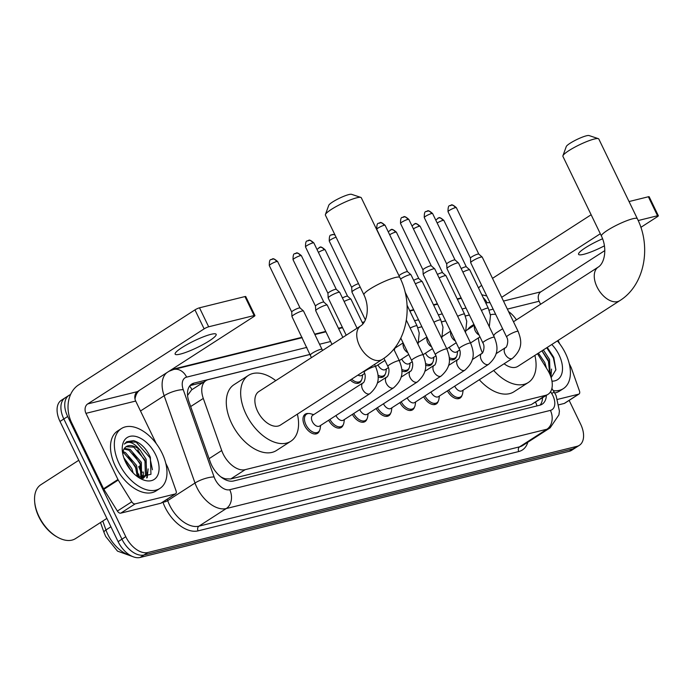 <?xml version="1.0" encoding="UTF-8"?>
<svg xmlns="http://www.w3.org/2000/svg" width="693" height="693" viewBox="0 0 693 693"><rect width="100%" height="100%" fill="white"/><g stroke="black" fill="none" stroke-linecap="round" stroke-linejoin="round"><path stroke-width="1.04" d="M319.482 430.665A11.391 6.826 -122.8 0 1 317.567 433.324A11.391 6.826 -122.8 0 1 304.539 425.441A11.391 6.826 -122.8 0 1 305.223 414.171A11.391 6.826 -122.8 0 1 308.428 413.53M310.256 354.4L208.376 379.608A21.362 12.795 57.2 0 0 205.977 380.63A21.362 12.795 57.2 0 0 203.292 398.423L221.708 450.528A21.362 12.795 57.2 0 0 223.103 453.872A21.362 12.795 57.2 0 0 245.14 469.672L545.66 395.331A21.362 12.795 57.2 0 0 548.059 394.308A21.362 12.795 57.2 0 0 547.557 369.923L537.491 353.716M223.752 478.872A7.121 4.262 57.2 0 0 225.312 478.872L225.537 478.82A21.362 12.795 -122.8 0 1 220.66 476.732M205.977 380.63L191.58 389.908L187.803 395.097M225.537 478.82L230.734 478.958L531.254 404.617L548.059 394.308M493.156 309.156L489.137 310.152M469.404 315.029L465.384 316.025M445.651 320.902L441.632 321.899M421.898 326.784L417.879 327.772M516.432 319.854A21.362 12.795 57.2 0 0 508.541 311.538M361.486 380.041A11.391 6.826 -122.8 0 1 359.572 382.701A11.391 6.826 -122.8 0 1 350.286 380.033M385.239 374.168A11.391 6.826 -122.8 0 1 383.324 376.819A11.391 6.826 -122.8 0 1 378.066 376.905M408.983 368.295A11.391 6.826 -122.8 0 1 407.077 370.946A11.391 6.826 -122.8 0 1 401.81 371.032M432.735 362.422A11.391 6.826 -122.8 0 1 430.829 365.072A11.391 6.826 -122.8 0 1 425.563 365.15M456.488 356.54A11.391 6.826 -122.8 0 1 454.582 359.199A11.391 6.826 -122.8 0 1 449.315 359.277M343.226 424.792A11.391 6.826 -122.8 0 1 341.32 427.442A11.391 6.826 -122.8 0 1 328.638 420.253M366.978 418.918A11.391 6.826 -122.8 0 1 365.072 421.569A11.391 6.826 -122.8 0 1 352.39 414.379M390.731 413.045A11.391 6.826 -122.8 0 1 388.825 415.696A11.391 6.826 -122.8 0 1 376.143 408.506M414.483 407.163A11.391 6.826 -122.8 0 1 412.569 409.823A11.391 6.826 -122.8 0 1 399.887 402.624M438.236 401.29A11.391 6.826 -122.8 0 1 436.321 403.941A11.391 6.826 -122.8 0 1 423.64 396.751M461.988 395.417A11.391 6.826 -122.8 0 1 460.074 398.068A11.391 6.826 -122.8 0 1 447.392 390.878M310.23 354.348L194.109 383.073A21.362 12.795 57.2 0 0 191.71 384.095A21.362 12.795 57.2 0 0 189.024 401.888L210.213 461.815A21.362 12.795 57.2 0 0 211.608 465.159A21.362 12.795 57.2 0 0 233.645 480.959L539.743 405.232A21.362 12.795 57.2 0 0 542.143 404.21A21.362 12.795 57.2 0 0 546.353 395.4M139.596 465.999A28.482 17.056 -122.8 0 1 142.126 472.531A28.482 17.056 -122.8 0 0 139.596 465.999M142.836 475.329A28.482 17.056 -122.8 0 1 143.278 477.936A28.482 17.056 -122.8 0 0 142.836 475.329M143.286 477.988A28.482 17.056 -122.8 0 1 143.338 478.43A28.482 17.056 -122.8 0 0 143.286 477.988M569.144 400.389L580.647 424.185A21.362 12.795 -122.8 0 1 579.365 445.322A21.362 12.795 -122.8 0 1 576.966 446.344L147.817 552.512A21.362 12.795 -122.8 0 1 125.779 536.711L67.671 416.502A21.362 12.795 -122.8 0 1 68.953 395.365A21.362 12.795 -122.8 0 1 70.547 394.586M171.743 369.508L301.983 337.292M314.7 334.147L325.736 331.41M338.444 328.265L342.377 327.295M362.196 322.392L364.319 321.873M409.702 310.646L413.626 309.667M433.454 304.764L437.378 303.794M457.207 298.891L461.131 297.921M579.365 445.322L571.699 450.259A21.362 12.795 -122.8 0 1 569.299 451.29L140.151 557.449A21.362 12.795 -122.8 0 1 118.113 541.649L60.005 421.448L63.834 418.97A21.362 12.795 -122.8 0 1 65.125 397.843A21.362 12.795 -122.8 0 0 63.834 418.97L121.942 539.18L63.834 418.97L67.671 416.502M140.151 557.449L143.979 554.98A21.362 12.795 -122.8 0 1 121.942 539.18A21.362 12.795 -122.8 0 0 143.979 554.98L573.128 448.821L143.979 554.98L147.817 552.512M575.528 447.791A21.362 12.795 -122.8 0 1 573.128 448.821A21.362 12.795 -122.8 0 0 575.528 447.791M138.635 476.247A28.482 17.056 -122.8 0 1 138.938 477.512A28.482 17.056 -122.8 0 0 138.635 476.247M469.378 314.977L465.367 315.965M445.625 320.85L441.614 321.847M421.872 326.724L417.862 327.72M542.524 397.877A21.362 12.795 -122.8 0 1 540.046 405.154M189.977 385.62A21.362 12.795 -122.8 0 1 190.28 385.542L203.387 382.302M138.245 477.226L150.961 474.298L150.355 457.215C146.162 448.31 140.584 442.775 133.61 440.618L126.724 441.718L124.342 444.1C128.647 440.41 134.018 442.558 140.471 450.545L146.128 459.234L146.587 474.774L144.014 477.512L142.273 478.352A28.482 17.056 57.2 0 0 142.126 477.243M141.788 475.511A28.482 17.056 57.2 0 0 138.635 466.614M60.005 421.448A21.362 12.795 -122.8 0 1 61.287 400.311L68.953 395.365M210.984 334.329A22.782 3.664 154.2 0 0 187.56 344.265A22.782 3.664 154.2 0 0 175.138 354.132A22.782 3.664 154.2 0 0 180.31 354.097A22.782 3.664 154.2 0 0 203.733 344.17A22.782 3.664 154.2 0 0 216.164 334.303A22.782 3.664 154.2 0 0 210.984 334.329M175.216 493.979A3.56 2.131 57.2 0 0 175.615 493.806L161.244 503.075A3.56 2.131 -122.8 0 1 160.837 503.248L175.216 493.979L135.126 503.889L120.755 513.158A3.56 2.131 -122.8 0 1 117.377 511.07L103.863 489.31A3.56 2.131 -122.8 0 1 103.56 488.773L71.587 422.617A28.482 22.341 76.1 0 1 78.517 384.953L194.958 309.884A3.56 0.572 -25.8 0 1 199.497 307.813L208.671 326.793A3.56 0.572 154.2 0 0 204.132 328.863L87.69 403.932A7.121 5.587 -103.9 0 0 85.958 413.349L117.94 479.504A3.56 2.131 57.2 0 0 118.234 480.041L131.757 501.801A3.56 2.131 57.2 0 0 135.126 503.889M160.837 503.248L120.755 513.158M156.28 443.633L135.689 401.048A7.121 5.587 -103.9 0 1 137.422 391.632L253.863 316.562A3.56 0.572 154.2 0 0 254.929 315.54A3.56 0.572 154.2 0 0 254.114 315.549L244.941 296.569L199.497 307.813M244.941 296.569A3.56 0.572 -25.8 0 1 245.746 296.561L254.929 315.54M254.114 315.549L208.671 326.793M175.615 493.806A3.56 2.131 57.2 0 0 176.065 490.843L167.905 467.758A3.56 2.131 57.2 0 0 167.671 467.203L165.783 463.296M106.878 518.407L75.598 538.565A32.043 19.196 -122.8 0 1 57.692 537.292L56.757 536.763A30.613 18.339 -122.8 0 1 38.843 516.813A30.613 18.339 -122.8 0 1 34.737 502.616L34.65 501.55A32.043 19.196 -122.8 0 1 40.878 484.71L78.777 460.273M57.692 537.292A32.043 19.196 -122.8 0 1 38.947 516.415A32.043 19.196 -122.8 0 1 34.65 501.55M162.093 453.205A35.603 21.327 -122.8 0 1 159.944 488.426A35.603 21.327 -122.8 0 1 119.222 463.808A35.603 21.327 -122.8 0 1 121.362 428.586A35.603 21.327 -122.8 0 1 162.093 453.205M159.944 488.426L156.116 490.895A35.603 21.327 -122.8 0 1 115.384 466.276A35.603 21.327 -122.8 0 1 117.533 431.055L121.362 428.586M122.713 453.534L123.493 450.069A17.801 10.664 -122.8 0 1 126.221 446.63A17.801 10.664 -122.8 0 1 140.471 450.545M125.65 462.214A24.922 14.925 -122.8 0 1 122.306 450.658A24.922 14.925 -122.8 0 1 134.199 436.157A24.922 14.925 -122.8 0 1 155.656 454.79A24.922 14.925 -122.8 0 1 156.947 476.645A24.922 14.925 -122.8 0 1 140.229 478.456A24.922 14.925 -122.8 0 1 125.65 462.214M140.887 478.101L140.133 463.097L128.959 450.207L123.995 449.029M141.563 478.239L141.337 462.326L130.154 449.436L124.437 448.336M137.292 476.55L135.343 466.19L124.16 453.3L122.791 452.711M138.305 477.252L136.547 465.41L125.364 452.529L122.982 451.628M131.107 470.668L124.913 460.611M133.212 472.998L131.748 468.503L123.813 457.701M142.663 478.387L144.014 477.512M143.399 477.875L145.391 475.545L144.932 460.005L133.749 447.124L126.065 446.734M138.687 477.408L138.531 475.06M143.2 477.971L143.321 471.968M147.193 477.72L148.111 468.884M130.977 470.512L125.052 460.923M136.296 468.771L128.162 456.02M142.628 478.222L142.879 475.155M141.086 465.687L132.952 452.927M146.665 477.927L147.67 472.063M145.885 462.595L137.742 449.844M152.443 469.759L149.948 457.692L136.166 442.134L126.585 441.813M325.415 214.527L328.759 205.31A12.812 2.062 -25.8 0 1 336.633 199.653A12.812 2.062 -25.8 0 1 348.917 194.551A12.812 2.062 -25.8 0 1 351.524 194.309L360.828 197.41A19.932 3.214 154.2 0 0 356.765 197.791A19.932 3.214 154.2 0 0 337.656 205.734A19.932 3.214 154.2 0 0 325.415 214.527A19.932 3.214 154.2 0 0 325.398 215.116L363.938 294.828A19.932 3.214 -25.8 0 1 374.809 286.192A19.932 3.214 -25.8 0 1 395.305 277.503A19.932 3.214 -25.8 0 1 399.835 277.477L361.296 197.765A19.932 3.214 154.2 0 0 360.828 197.41M363.938 294.828C369.871 306.921 367.325 321.89 360.681 325.892L258.81 391.571A19.932 11.946 57.2 0 0 257.605 411.296A19.932 11.946 57.2 0 0 280.414 425.078L382.285 359.407C407.155 343.936 414.085 305.7 399.835 277.477M297.384 414.137A39.163 23.458 -122.8 0 1 290.835 441.242A39.163 23.458 -122.8 0 1 246.032 414.154A39.163 23.458 -122.8 0 1 248.397 375.415A39.163 23.458 -122.8 0 1 275.779 380.63M290.835 441.242L276.455 450.502A39.163 23.458 -122.8 0 1 231.661 423.423A39.163 23.458 -122.8 0 1 234.017 384.684L248.397 375.415M562.924 155.769L566.268 146.552A12.812 2.062 -25.8 0 1 574.142 140.904A12.812 2.062 -25.8 0 1 586.425 135.793A12.812 2.062 -25.8 0 1 589.041 135.551L598.336 138.652A19.932 3.214 154.2 0 0 594.273 139.033A19.932 3.214 154.2 0 0 575.164 146.977A19.932 3.214 154.2 0 0 562.924 155.769A19.932 3.214 154.2 0 0 562.907 156.358L601.446 236.079A19.932 3.214 -25.8 0 1 612.326 227.443A19.932 3.214 -25.8 0 1 632.813 218.745A19.932 3.214 -25.8 0 1 637.343 218.719L598.804 139.007A19.932 3.214 154.2 0 0 598.336 138.652M504.097 363.756A19.932 11.946 57.2 0 0 517.922 366.328L619.802 300.649C644.672 285.187 651.602 246.951 637.343 218.719M534.892 355.388A39.163 23.458 -122.8 0 1 528.343 382.484A39.163 23.458 -122.8 0 1 493.676 370.478M528.343 382.484L513.972 391.753A39.163 23.458 -122.8 0 1 479.296 379.747M502.624 328.751L496.318 332.813A19.932 11.946 57.2 0 0 493.667 335.784M482.397 352.902A39.163 23.458 -122.8 0 1 478.361 337.933M490.393 314.752A39.163 23.458 -122.8 0 1 495.651 314.327M467.68 329.565A39.163 23.458 -122.8 0 1 471.526 325.927L473.925 324.385M375.641 366.658C378.43 374.315 381.505 383.264 369.88 393.667L319.664 426.039A6.41 3.837 -122.8 0 1 312.326 421.613A6.41 3.837 -122.8 0 1 312.716 415.272L362.933 382.9C363.972 383.567 366.762 376.091 364.102 372.236A6.41 1.031 -25.8 0 1 367.593 369.464A6.41 1.031 -25.8 0 1 374.185 366.666A6.41 1.031 -25.8 0 1 374.419 366.614A6.41 1.031 -25.8 0 1 375.641 366.658L374.541 364.397M320.651 425.407L320.157 428.612A10.681 6.402 -122.8 0 1 318.139 432.103A10.681 6.402 -122.8 0 1 305.925 424.722A10.681 6.402 -122.8 0 1 306.566 414.154A10.681 6.402 -122.8 0 1 310.577 413.756L313.704 414.631M346.205 335.221L328.196 297.964A6.41 1.031 -25.8 0 1 328.179 297.895A6.41 1.031 -25.8 0 1 330.111 296.128A6.41 1.031 -25.8 0 1 338.279 292.394A6.41 1.031 -25.8 0 1 339.691 292.333A6.41 1.031 -25.8 0 1 339.735 292.385L357.06 328.231M327.962 293.39A4.626 0.745 -25.8 0 1 327.954 293.347A4.626 0.745 -25.8 0 1 329.34 292.065A4.626 0.745 -25.8 0 1 335.247 289.371A4.626 0.745 -25.8 0 1 336.261 289.327A4.626 0.745 -25.8 0 1 336.296 289.362M393.624 387.794A6.41 3.837 -122.8 0 1 393.148 388.028A6.41 3.837 -122.8 0 1 386.296 383.359A6.41 3.837 -122.8 0 1 386.685 377.018C387.725 377.685 390.514 370.218 387.855 366.363A6.41 1.031 -25.8 0 1 391.346 363.591A6.41 1.031 -25.8 0 1 397.938 360.793A6.41 1.031 -25.8 0 1 398.172 360.741A6.41 1.031 -25.8 0 1 399.393 360.784C402.183 368.442 405.258 377.382 393.624 387.794L343.407 420.166A6.41 3.837 -122.8 0 1 336.079 415.739A6.41 3.837 -122.8 0 1 335.975 415.523M344.404 419.525L343.91 422.739A10.681 6.402 -122.8 0 1 341.892 426.23A10.681 6.402 -122.8 0 1 329.955 419.404M365.35 319.82L351.949 292.091A6.41 1.031 -25.8 0 1 351.931 292.022A6.41 1.031 -25.8 0 1 353.854 290.254A6.41 1.031 -25.8 0 1 360.204 287.101M336.07 237.188A4.626 0.745 -25.8 0 0 331.497 239.241A4.626 0.745 -25.8 0 0 329.262 241.077L351.706 287.5A4.626 0.745 -25.8 0 1 351.706 287.465A4.626 0.745 -25.8 0 1 353.092 286.192A4.626 0.745 -25.8 0 1 358.524 283.628M417.377 381.921A6.41 3.837 -122.8 0 1 416.9 382.155A6.41 3.837 -122.8 0 1 410.048 377.486A6.41 3.837 -122.8 0 1 410.438 371.145C411.477 371.812 414.267 364.345 411.607 360.49A6.41 1.031 -25.8 0 1 415.098 357.709A6.41 1.031 -25.8 0 1 421.682 354.92A6.41 1.031 -25.8 0 1 421.916 354.868A6.41 1.031 -25.8 0 1 423.146 354.911C425.935 362.569 429.01 371.509 417.377 381.921L367.16 414.293A6.41 3.837 -122.8 0 1 359.832 409.858A6.41 3.837 -122.8 0 1 359.728 409.65M368.148 413.652L367.662 416.865A10.681 6.402 -122.8 0 1 365.644 420.356A10.681 6.402 -122.8 0 1 353.707 413.53M441.129 376.039A6.41 3.837 -122.8 0 1 440.644 376.282A6.41 3.837 -122.8 0 1 433.801 371.613A6.41 3.837 -122.8 0 1 434.182 365.272C435.23 365.939 438.019 358.472 435.351 354.617A6.41 1.031 -25.8 0 1 438.851 351.836A6.41 1.031 -25.8 0 1 445.434 349.047A6.41 1.031 -25.8 0 1 445.668 348.986A6.41 1.031 -25.8 0 1 446.89 349.038C449.679 356.696 452.763 365.635 441.129 376.039L390.913 408.42A6.41 3.837 -122.8 0 1 383.584 403.984A6.41 3.837 -122.8 0 1 383.48 403.768M391.9 407.779L391.415 410.984A10.681 6.402 -122.8 0 1 389.397 414.475A10.681 6.402 -122.8 0 1 377.46 407.649M400.571 279.045A6.41 1.031 -25.8 0 1 401.36 278.508A6.41 1.031 -25.8 0 1 409.528 274.766A6.41 1.031 -25.8 0 1 410.94 274.705A6.41 1.031 -25.8 0 1 410.984 274.757L446.89 349.038M399.22 275.771A4.626 0.745 -25.8 0 1 399.203 275.719A4.626 0.745 -25.8 0 1 400.597 274.445A4.626 0.745 -25.8 0 1 406.496 271.743A4.626 0.745 -25.8 0 1 407.519 271.699A4.626 0.745 -25.8 0 1 407.553 271.743M464.882 370.166A6.41 3.837 -122.8 0 1 464.397 370.4A6.41 3.837 -122.8 0 1 457.553 365.731A6.41 3.837 -122.8 0 1 457.934 359.398C458.983 360.065 461.772 352.59 459.104 348.735A6.41 1.031 -25.8 0 1 462.603 345.963A6.41 1.031 -25.8 0 1 469.187 343.165A6.41 1.031 -25.8 0 1 469.421 343.113A6.41 1.031 -25.8 0 1 470.642 343.156C473.432 350.814 476.515 359.754 464.882 370.166L414.665 402.538A6.41 3.837 -122.8 0 1 407.337 398.111A6.41 3.837 -122.8 0 1 407.233 397.895M415.653 401.905L415.168 405.11A10.681 6.402 -122.8 0 1 413.149 408.601A10.681 6.402 -122.8 0 1 401.212 401.775M459.104 348.735L423.198 274.463A6.41 1.031 -25.8 0 1 423.18 274.393A6.41 1.031 -25.8 0 1 425.112 272.626A6.41 1.031 -25.8 0 1 433.281 268.893A6.41 1.031 -25.8 0 1 434.693 268.832A6.41 1.031 -25.8 0 1 434.736 268.884L470.642 343.156M407.796 219.43A4.626 0.745 -25.8 0 0 403.04 221.448A4.626 0.745 -25.8 0 0 400.519 223.458L422.955 269.872A4.626 0.745 -25.8 0 1 422.955 269.846A4.626 0.745 -25.8 0 1 424.35 268.563A4.626 0.745 -25.8 0 1 430.249 265.869A4.626 0.745 -25.8 0 1 431.271 265.826A4.626 0.745 -25.8 0 1 431.297 265.861L408.853 219.43C405.907 216.848 404.14 216.025 403.577 216.944A4.626 3.63 76.1 0 1 407.796 219.43A4.626 0.745 -25.8 0 1 408.853 219.43M488.634 364.293A6.41 3.837 -122.8 0 1 488.149 364.527A6.41 3.837 -122.8 0 1 481.297 359.858A6.41 3.837 -122.8 0 1 481.687 353.517C482.726 354.184 485.524 346.717 482.856 342.862A6.41 1.031 -25.8 0 1 486.356 340.09A6.41 1.031 -25.8 0 1 492.94 337.292A6.41 1.031 -25.8 0 1 493.173 337.24A6.41 1.031 -25.8 0 1 494.395 337.283C497.184 344.941 500.259 353.88 488.634 364.293L438.418 396.665A6.41 3.837 -122.8 0 1 431.081 392.238A6.41 3.837 -122.8 0 1 430.985 392.021M439.405 396.024L438.92 399.237A10.681 6.402 -122.8 0 1 436.893 402.728A10.681 6.402 -122.8 0 1 424.965 395.902M482.856 342.862L446.95 268.589A6.41 1.031 -25.8 0 1 446.933 268.52A6.41 1.031 -25.8 0 1 448.865 266.753A6.41 1.031 -25.8 0 1 457.034 263.019A6.41 1.031 -25.8 0 1 458.445 262.95A6.41 1.031 -25.8 0 1 458.489 263.011L494.395 337.283M446.716 264.016A4.626 0.745 -25.8 0 1 446.708 263.964A4.626 0.745 -25.8 0 1 448.102 262.69A4.626 0.745 -25.8 0 1 454.002 259.996A4.626 0.745 -25.8 0 1 455.024 259.944A4.626 0.745 -25.8 0 1 455.05 259.988M512.387 358.411A6.41 3.837 -122.8 0 1 511.902 358.653A6.41 3.837 -122.8 0 1 505.05 353.984A6.41 3.837 -122.8 0 1 505.44 347.643C506.479 348.31 509.268 340.843 506.609 336.989A6.41 1.031 -25.8 0 1 510.1 334.208A6.41 1.031 -25.8 0 1 516.692 331.419A6.41 1.031 -25.8 0 1 516.926 331.367A6.41 1.031 -25.8 0 1 518.147 331.41C520.937 339.068 524.012 348.007 512.387 358.411L462.162 390.791A6.41 3.837 -122.8 0 1 454.833 386.356A6.41 3.837 -122.8 0 1 454.738 386.148M463.158 390.15L462.664 393.364A10.681 6.402 -122.8 0 1 460.646 396.855A10.681 6.402 -122.8 0 1 448.709 390.029M506.609 336.989L470.703 262.708A6.41 1.031 -25.8 0 1 470.686 262.638A6.41 1.031 -25.8 0 1 472.617 260.88A6.41 1.031 -25.8 0 1 480.786 257.146A6.41 1.031 -25.8 0 1 482.198 257.077A6.41 1.031 -25.8 0 1 482.241 257.138L518.147 331.41M470.469 258.142A4.626 0.745 -25.8 0 1 470.46 258.091A4.626 0.745 -25.8 0 1 471.846 256.817A4.626 0.745 -25.8 0 1 477.754 254.123A4.626 0.745 -25.8 0 1 478.768 254.071A4.626 0.745 -25.8 0 1 478.802 254.114M311.426 357.649L291.978 316.597A6.41 1.031 -25.8 0 1 291.961 316.528A6.41 1.031 -25.8 0 1 293.893 314.761A6.41 1.031 -25.8 0 1 299.722 311.807A6.41 1.031 -25.8 0 1 303.473 310.958A6.41 1.031 -25.8 0 1 303.517 311.018L322.557 350.476M276.576 261.564A4.626 0.745 -25.8 0 0 271.821 263.583A4.626 0.745 -25.8 0 0 269.3 265.584L291.736 312.006A4.626 0.745 -25.8 0 1 291.736 311.971A4.626 0.745 -25.8 0 1 293.122 310.698A4.626 0.745 -25.8 0 1 299.029 308.004A4.626 0.745 -25.8 0 1 300.052 307.952A4.626 0.745 -25.8 0 1 300.078 307.995L277.633 261.556C274.679 258.983 272.921 258.151 272.349 259.078A4.626 3.63 76.1 0 1 276.576 261.564A4.626 0.745 -25.8 0 1 277.633 261.556M331.999 344.386L315.731 310.724A6.41 1.031 -25.8 0 1 315.713 310.655A6.41 1.031 -25.8 0 1 317.637 308.887A6.41 1.031 -25.8 0 1 323.466 305.934A6.41 1.031 -25.8 0 1 327.226 305.085A6.41 1.031 -25.8 0 1 327.269 305.145L342.853 337.387M295.227 253.586A4.626 3.63 76.1 0 1 296.102 253.205A4.626 3.63 76.1 0 1 300.329 255.691A4.626 0.745 -25.8 0 0 295.573 257.709A4.626 0.745 -25.8 0 0 293.052 259.71L315.488 306.124A4.626 0.745 -25.8 0 1 315.488 306.098A4.626 0.745 -25.8 0 1 316.874 304.825A4.626 0.745 -25.8 0 1 322.782 302.131A4.626 0.745 -25.8 0 1 323.796 302.079A4.626 0.745 -25.8 0 1 323.83 302.122M342.411 297.929A4.626 0.745 -25.8 0 1 346.526 296.249A4.626 0.745 -25.8 0 1 347.548 296.206A4.626 0.745 -25.8 0 1 347.583 296.249M344.118 301.464A6.41 1.031 -25.8 0 1 350.979 299.211A6.41 1.031 -25.8 0 1 351.022 299.263L362.915 323.874M364.622 373.51L361.668 375.415A6.41 3.837 -122.8 0 1 357.96 375.086M362.656 374.783L362.17 377.988A10.681 6.402 -122.8 0 1 360.143 381.479A10.681 6.402 -122.8 0 1 351.637 379.166M388.375 367.636L385.421 369.542A6.41 3.837 -122.8 0 1 378.083 365.116A6.41 3.837 -122.8 0 1 377.988 364.899M386.408 368.901L385.914 372.115A10.681 6.402 -122.8 0 1 383.896 375.606A10.681 6.402 -122.8 0 1 377.98 375.208M412.127 361.763L409.165 363.669A6.41 3.837 -122.8 0 1 401.836 359.234A6.41 3.837 -122.8 0 1 401.732 359.026M410.161 363.028L409.667 366.242A10.681 6.402 -122.8 0 1 407.649 369.733A10.681 6.402 -122.8 0 1 401.732 369.334M413.669 280.301A4.626 0.745 -25.8 0 1 417.784 278.629A4.626 0.745 -25.8 0 1 418.806 278.577A4.626 0.745 -25.8 0 1 418.832 278.621M415.376 283.835A6.41 1.031 -25.8 0 1 422.228 281.583A6.41 1.031 -25.8 0 1 422.271 281.644L440.809 319.984L442.992 327.174L441.787 338.479M435.88 355.881L432.917 357.796A6.41 3.837 -122.8 0 1 425.589 353.361A6.41 3.837 -122.8 0 1 425.485 353.144M433.905 357.155L433.42 360.36A10.681 6.402 -122.8 0 1 431.401 363.851A10.681 6.402 -122.8 0 1 425.485 363.453M437.413 274.428A4.626 0.745 -25.8 0 1 441.536 272.747A4.626 0.745 -25.8 0 1 442.55 272.704A4.626 0.745 -25.8 0 1 442.584 272.747L420.14 226.308C417.186 223.726 415.428 222.903 414.856 223.83A4.626 3.63 76.1 0 1 419.083 226.316A4.626 0.745 -25.8 0 1 420.14 226.308M439.128 277.962A6.41 1.031 -25.8 0 1 445.98 275.71A6.41 1.031 -25.8 0 1 446.023 275.762L464.561 314.102L466.744 321.301L465.54 332.605M459.624 350.008L456.67 351.914A6.41 3.837 -122.8 0 1 449.341 347.488A6.41 3.837 -122.8 0 1 449.237 347.271M457.657 351.282L457.172 354.487A10.681 6.402 -122.8 0 1 455.154 357.978A10.681 6.402 -122.8 0 1 449.229 357.579M461.166 268.546A4.626 0.745 -25.8 0 1 465.289 266.874A4.626 0.745 -25.8 0 1 466.302 266.831A4.626 0.745 -25.8 0 1 466.337 266.866L443.884 220.435C440.939 217.853 439.18 217.03 438.608 217.948A4.626 3.63 76.1 0 1 442.836 220.435A4.626 0.745 -25.8 0 1 443.884 220.435M462.881 272.089A6.41 1.031 -25.8 0 1 469.733 269.837A6.41 1.031 -25.8 0 1 469.776 269.889L488.305 308.229L490.497 315.419L489.293 326.724M602.598 238.764A22.782 3.664 154.2 0 0 578.56 254.331A22.782 3.664 154.2 0 0 583.74 254.305A22.782 3.664 154.2 0 0 604.443 245.824M578.638 394.178A3.56 2.131 57.2 0 0 579.045 394.005L564.665 403.274A3.56 2.131 -122.8 0 1 564.267 403.447L578.638 394.178L557.666 399.367M564.267 403.447L559.06 404.738M478.516 287.976A28.482 22.341 76.1 0 1 481.644 285.351M492.498 278.352L591.138 214.752M640.86 227.356L657.285 216.762A3.56 0.572 154.2 0 0 658.35 215.748A3.56 0.572 154.2 0 0 657.544 215.748L648.362 196.769L629.045 201.55M648.362 196.769A3.56 0.572 -25.8 0 1 649.176 196.769L658.35 215.748M657.544 215.748L638.192 220.539M600.32 233.74L501.671 297.332M604.816 250.597L540.852 291.831A7.121 5.587 -103.9 0 0 539.119 301.247L540.583 304.279M579.045 394.005A3.56 2.131 57.2 0 0 579.487 391.043L571.327 367.957A3.56 2.131 57.2 0 0 571.093 367.403L569.204 363.496M558.064 340.445L559.701 343.832M557.363 340.904A35.603 21.327 -122.8 0 1 565.514 353.404A35.603 21.327 -122.8 0 1 563.374 388.626A35.603 21.327 -122.8 0 1 553.257 390.627M563.374 388.626L559.537 391.095A35.603 21.327 -122.8 0 1 554.703 392.992M543.147 350.069A17.801 10.664 -122.8 0 1 543.892 350.745L549.549 359.433L550.095 374.835M551.793 344.49A24.922 14.925 -122.8 0 1 559.086 354.998A24.922 14.925 -122.8 0 1 551.966 381.159M551.126 377.676L555.899 369.776L553.776 357.423L547.271 347.41M543.797 363.868L538.331 355.067M546.448 368.13L544.759 362.526L538.4 353.127M549.662 373.848L548.354 360.213L541.995 350.814M550.935 377.053L551.541 369.083M543.407 363.245L538.816 355.847M550.658 376.264L551.1 372.271M549.306 362.794L541.943 350.84M555.873 369.967L553.369 357.9L546.734 347.756M209.095 458.662L221.708 450.528M225.312 478.872A21.362 16.753 76.1 0 1 225.788 479.92M189.622 386.07A21.362 16.753 76.1 0 1 191.978 389.657M535.611 402.33A21.362 16.753 76.1 0 1 536.997 405.916M230.734 478.958L245.14 469.672M190.679 406.548L203.292 398.423M531.254 404.617L545.66 395.331M306.86 347.384L186.634 377.131A14.241 8.533 57.2 0 0 183.247 389.674L214.094 476.957A14.241 8.533 57.2 0 0 215.029 479.184A14.241 8.533 57.2 0 0 229.721 489.717L550.398 410.386A14.241 8.533 57.2 0 0 552.858 395.616A14.241 8.533 57.2 0 0 551.663 393.451L550.58 391.692M550.398 410.386A14.241 11.166 -103.9 0 1 546.933 429.218L226.256 508.549A28.482 17.056 -122.8 0 1 196.873 487.482A28.482 17.056 -122.8 0 1 195.002 483.03L167.697 500.632A28.482 17.056 57.2 0 0 169.56 505.093A28.482 17.056 57.2 0 0 198.943 526.16L519.62 446.829A28.482 17.056 57.2 0 0 522.817 445.46L550.129 427.85A28.482 17.056 -122.8 0 1 546.933 429.218L519.62 446.829A3.56 2.789 76.1 0 0 518.754 451.541L198.077 530.864A3.56 2.789 76.1 0 1 198.943 526.16L226.256 508.549A14.241 11.166 -103.9 0 0 229.721 489.717M550.129 427.85L558.904 414.89L559.424 411.096L556.098 395.599L554.175 392.117L551.663 393.451M198.077 530.864A32.043 19.196 -122.8 0 1 165.021 507.172A32.043 19.196 -122.8 0 1 162.924 502.156L162.872 502.018M527.815 442.238A32.043 19.196 -122.8 0 1 518.754 451.541M125.779 536.711L118.113 541.649M576.966 446.344L569.299 451.29M214.094 476.957A14.241 4.201 160.5 0 0 195.002 483.03L164.154 395.746L140.497 410.992M183.247 389.674A14.241 4.201 160.5 0 0 164.154 395.746A28.482 17.056 -122.8 0 1 166.857 372.652M139.544 390.263A28.482 17.056 57.2 0 0 135.014 399.09M167.195 499.229L167.697 500.632A3.56 1.048 -19.5 0 1 162.924 502.156M490.072 302.789A14.241 8.533 57.2 0 0 487.058 302.815L485.836 303.11M466.017 308.021L462.084 308.991M442.264 313.894L438.331 314.865M418.511 319.768L414.579 320.738M330.613 341.51L319.577 344.239M487.058 302.815A14.241 11.166 -103.9 0 0 483.238 297.747M186.634 377.131A14.241 11.166 -103.9 0 0 173.631 369.482L169.005 371.275M190.28 385.542L194.109 383.073M102.789 521.032L105.951 529.972A28.482 17.056 57.2 0 0 107.813 534.433A28.482 17.056 57.2 0 0 130.171 555.318M132.588 556.54L117.472 551.108L105.691 536.469L103.993 532.397A7.121 2.096 160.5 0 1 105.951 529.972L110.915 526.775M137.422 391.632L87.69 403.932M135.689 401.048L85.958 413.349M103.56 488.773L117.94 479.504M204.132 328.863L194.958 309.884M118.234 480.041L103.863 489.31M117.377 511.07L131.757 501.801M138.531 473.882A28.482 17.056 -122.8 0 1 139.527 477.72M360.681 325.892A19.932 11.946 57.2 0 0 359.476 345.616A19.932 11.946 57.2 0 0 380.05 360.36A19.932 11.946 57.2 0 0 382.285 359.407M601.446 236.079C607.38 248.163 604.833 263.132 598.189 267.134A19.932 11.946 57.2 0 0 596.994 286.867A19.932 11.946 57.2 0 0 617.558 301.611A19.932 11.946 57.2 0 0 619.802 300.649M307.692 240.826A4.626 3.63 76.1 0 1 308.567 240.454C308.038 242.013 305.388 238.175 305.518 246.959A4.626 0.745 -25.8 0 1 308.038 244.95A4.626 0.745 -25.8 0 1 312.794 242.931A4.626 0.745 -25.8 0 1 313.851 242.931L336.287 289.345L339.691 292.333M313.851 242.931C310.897 240.35 309.139 239.527 308.567 240.454A4.626 3.63 76.1 0 1 312.794 242.931M369.88 393.667A6.41 3.837 -122.8 0 1 369.395 393.901A6.41 3.837 -122.8 0 1 362.543 389.241A6.41 3.837 -122.8 0 1 362.933 382.9M331.445 234.953A4.626 3.63 76.1 0 1 332.319 234.572A4.626 3.63 76.1 0 1 335.152 235.282M378.95 223.207A4.626 3.63 76.1 0 1 379.825 222.825C379.288 224.385 376.637 220.547 376.767 229.331A4.626 0.745 -25.8 0 1 379.296 227.321A4.626 0.745 -25.8 0 1 384.052 225.312A4.626 0.745 -25.8 0 1 385.1 225.303L407.536 271.717L410.94 274.705M385.1 225.303C382.155 222.722 380.396 221.899 379.825 222.825A4.626 3.63 76.1 0 1 384.052 225.312M402.694 217.325A4.626 3.63 76.1 0 1 403.577 216.944C403.04 218.512 400.389 214.674 400.519 223.458M426.446 211.452A4.626 3.63 76.1 0 1 427.321 211.07C426.793 212.63 424.142 208.801 424.272 217.576A4.626 0.745 -25.8 0 1 426.793 215.575A4.626 0.745 -25.8 0 1 431.548 213.557A4.626 0.745 -25.8 0 1 432.605 213.548L455.041 259.962L458.445 262.95M432.605 213.548C429.651 210.975 427.893 210.144 427.321 211.07A4.626 3.63 76.1 0 1 431.548 213.557M450.199 205.578A4.626 3.63 76.1 0 1 451.074 205.197C450.545 206.757 447.895 202.919 448.025 211.703A4.626 0.745 -25.8 0 1 450.545 209.702A4.626 0.745 -25.8 0 1 455.301 207.683A4.626 0.745 -25.8 0 1 456.358 207.675L478.794 254.088L482.198 257.077M456.358 207.675C453.404 205.102 451.645 204.27 451.074 205.197A4.626 3.63 76.1 0 1 455.301 207.683M271.474 259.459A4.626 3.63 76.1 0 1 272.349 259.078C271.821 260.637 269.17 256.808 269.3 265.584M310.516 354.937A6.41 1.031 -25.8 0 1 312.422 353.101A6.41 1.031 -25.8 0 1 320.824 349.315A6.41 1.031 -25.8 0 1 322.054 349.359M300.329 255.691A4.626 0.745 -25.8 0 1 301.386 255.682L323.822 302.096M318.408 252.365A4.626 0.745 -25.8 0 1 324.081 249.818A4.626 0.745 -25.8 0 1 325.13 249.809L347.574 296.223M318.979 247.713A4.626 3.63 76.1 0 1 319.854 247.332A4.626 3.63 76.1 0 1 324.081 249.818M407.822 352.668A6.41 3.837 -122.8 0 1 403.958 348.432A6.41 3.837 -122.8 0 1 403.335 343.39M410.161 328.049A6.41 1.031 -25.8 0 1 415.835 325.805A6.41 1.031 -25.8 0 1 417.056 325.857L419.239 333.047L418.035 344.352M389.665 234.736A4.626 0.745 -25.8 0 1 395.331 232.19A4.626 0.745 -25.8 0 1 396.387 232.181L418.823 278.595M390.228 230.085A4.626 3.63 76.1 0 1 391.112 229.704A4.626 3.63 76.1 0 1 395.331 232.19M431.574 346.795A6.41 3.837 -122.8 0 1 427.711 342.559A6.41 3.837 -122.8 0 1 427.087 337.517M433.913 322.176A6.41 1.031 -25.8 0 1 439.587 319.932A6.41 1.031 -25.8 0 1 440.809 319.984M413.418 228.863A4.626 0.745 -25.8 0 1 419.083 226.316M413.981 224.211A4.626 3.63 76.1 0 1 414.856 223.83L411.997 225.944M455.327 340.913A6.41 3.837 -122.8 0 1 451.464 336.677A6.41 3.837 -122.8 0 1 450.84 331.644M457.657 316.303A6.41 1.031 -25.8 0 1 463.331 314.059A6.41 1.031 -25.8 0 1 464.561 314.102M437.162 222.99A4.626 0.745 -25.8 0 1 442.836 220.435M437.733 218.33A4.626 3.63 76.1 0 1 438.608 217.948L435.75 220.062M479.08 335.04A6.41 3.837 -122.8 0 1 475.216 330.804A6.41 3.837 -122.8 0 1 474.592 325.762M481.41 310.429A6.41 1.031 -25.8 0 1 487.084 308.186A6.41 1.031 -25.8 0 1 488.305 308.229M540.852 291.831L503.482 301.074M539.119 301.247L507.363 309.104M486.789 295.98L481.8 294.759M461.321 298.319L457.397 299.289M437.569 304.192L433.645 305.163M413.816 310.066L409.892 311.036M364.007 322.392L362.387 322.791M342.567 327.694L338.643 328.664M325.927 331.808L314.891 334.537M302.174 337.682L173.631 369.482M554.175 392.117L551.888 388.426M103.993 532.397L100.494 522.513M513.478 321.751L598.189 267.134M318.139 432.103L315.185 434.009M305.518 246.959L327.954 293.373L328.179 297.895M306.566 414.154L303.612 416.06M364.102 372.236L363.695 371.396M329.262 241.077C329.132 232.302 331.782 236.131 332.319 234.572L334.849 234.658M341.892 426.23L338.938 428.135M399.393 360.784L393.763 349.142M351.706 287.465L351.931 292.022M377.304 383.064L386.685 377.018M387.855 366.363L383.948 358.281M365.644 420.356L362.69 422.262M423.146 354.911L406.358 320.192M401.056 377.191L410.438 371.145M411.607 360.49L400.805 338.141M389.397 414.475L386.443 416.38M376.767 229.331L399.229 276.23M424.809 371.318L434.182 365.272M435.351 354.617L405.015 291.848M413.149 408.601L410.187 410.507M422.955 269.846L423.18 274.393M448.562 365.436L457.934 359.398M431.271 265.826L434.693 268.832M436.893 402.728L433.939 404.634M446.708 263.964L446.933 268.52M472.314 359.563L481.687 353.517M424.272 217.576L446.708 263.99M460.646 396.855L457.692 398.761M448.025 211.703L470.46 258.117L470.686 262.638M496.067 353.69L505.44 347.643M291.736 311.971L291.961 316.528M300.052 307.952L303.473 310.958M293.052 259.71C292.914 250.927 295.564 254.764 296.102 253.205C296.673 252.278 298.432 253.11 301.386 255.682M315.488 306.098L315.713 310.655M323.796 302.079L327.226 305.085M316.996 249.445L319.854 247.332C320.426 246.405 322.184 247.228 325.13 249.809M347.548 296.206L350.979 299.211M375.545 366.467L384.97 360.395M360.143 381.479L357.19 383.385M395.166 347.366L394.291 350.234M399.298 360.594L408.723 354.521M383.896 375.606L380.942 377.512M394.975 348.137L403.101 342.896M417.056 325.857L407.051 305.154M388.253 231.817L391.112 229.704C391.675 228.777 393.433 229.608 396.387 232.181M423.051 354.721L432.467 348.648M407.649 369.733L404.695 371.639M418.719 342.255L426.853 337.023M418.806 278.577L422.228 281.583M446.803 348.839L456.219 342.766M431.401 363.851L428.447 365.757M442.472 336.382L450.597 331.141M442.55 272.704L445.98 275.71M470.556 342.966L479.972 336.893M455.154 357.978L452.2 359.884M466.224 330.509L474.35 325.268M466.302 266.831L469.733 269.837"/></g></svg>
